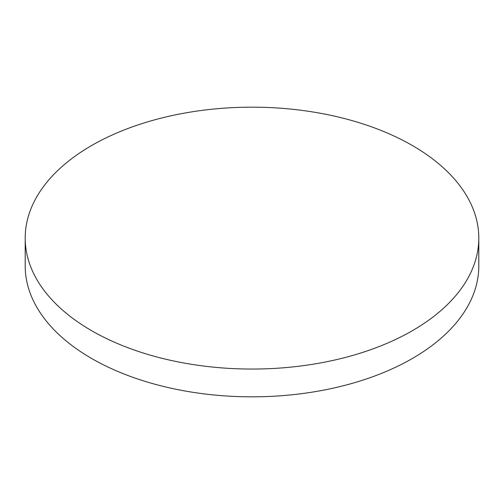 <?xml version="1.0" encoding="UTF-8"?>
<svg xmlns="http://www.w3.org/2000/svg" width="504" height="504" viewBox="0 0 504 504"><rect width="100%" height="100%" fill="white"/><g stroke="black" fill="none" stroke-linecap="round" stroke-linejoin="round"><path stroke-width="0.76" d="M91.627 330.7A226.8 130.939 0 0 0 338.795 359.087A226.8 130.939 0 0 0 478.8 238.108A226.8 130.939 0 0 0 412.373 145.524A226.8 130.939 0 0 0 165.205 117.136A226.8 130.939 0 0 0 25.2 238.108A226.8 130.939 0 0 0 91.627 330.7M25.2 238.108L25.2 265.892A226.8 130.939 0 0 0 91.627 358.476A226.8 130.939 0 0 0 338.795 386.864A226.8 130.939 0 0 0 478.8 265.892L478.8 238.108"/></g></svg>
